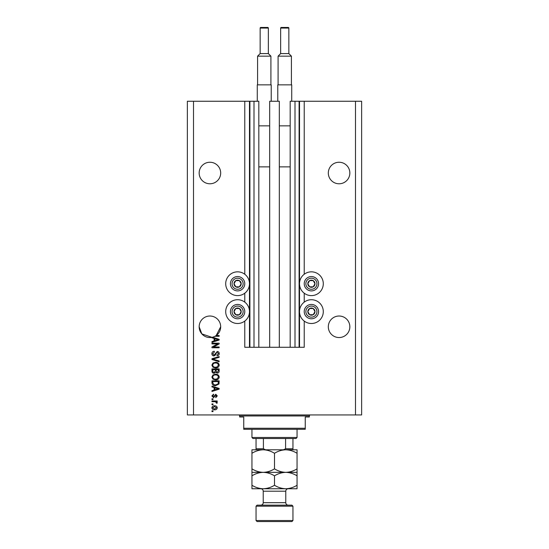 <?xml version="1.0" encoding="UTF-8"?>
<svg xmlns="http://www.w3.org/2000/svg" width="549" height="549" viewBox="0 0 549 549"><rect width="100%" height="100%" fill="white"/><g stroke="black" fill="none" stroke-linecap="round" stroke-linejoin="round"><path stroke-width="0.82" d="M269.683 347.284L279.317 347.284L279.317 101.256L269.683 101.256L269.683 347.284L258.819 347.284L258.819 101.256L244.772 101.256L244.772 274.246M244.772 293.207L244.772 302.128M244.772 321.09L244.772 347.284L249.898 347.284L249.898 101.256M253.995 101.256L253.995 347.284L249.898 347.284M258.819 347.284L253.995 347.284M295.005 101.256L295.005 347.284L299.102 347.284L299.102 101.256L290.181 101.256L290.181 347.284L279.317 347.284M295.005 347.284L290.181 347.284M299.102 101.256L299.514 101.256L299.514 347.284L299.102 347.284M304.228 321.09L304.228 347.284L299.514 347.284M355.484 101.256L355.484 414.941L361.633 414.941L361.633 101.256L304.228 101.256L304.228 274.246M304.228 293.207L304.228 302.128M304.228 101.256L299.514 101.256M349.843 173.017A10.76 10.76 0 0 0 339.083 162.25A10.76 10.76 0 0 0 328.316 173.017A10.76 10.76 0 0 0 339.083 183.778A10.76 10.76 0 0 0 349.843 173.017M220.684 173.017A10.76 10.76 0 0 0 209.917 162.25A10.76 10.76 0 0 0 199.157 173.017A10.76 10.76 0 0 0 209.917 183.778A10.76 10.76 0 0 0 220.684 173.017M349.843 326.779A10.76 10.76 0 0 0 339.083 316.018A10.76 10.76 0 0 0 328.316 326.779A10.76 10.76 0 0 0 339.083 337.546A10.76 10.76 0 0 0 349.843 326.779M220.684 326.779A10.76 10.76 0 0 0 209.917 316.018A10.76 10.76 0 0 0 199.157 326.779L201.84 333.895L211.969 337.347A10.76 10.76 0 0 0 220.684 326.779L216.176 335.542L219.147 335.542L219.147 336.283L214.968 336.283M311.407 271.837A11.893 11.893 0 0 0 299.514 283.723A11.893 11.893 0 0 0 311.407 295.616A11.893 11.893 0 0 0 323.292 283.723A11.893 11.893 0 0 0 311.407 271.837M311.407 299.72A11.893 11.893 0 0 1 323.292 311.606A11.893 11.893 0 0 1 311.407 323.498A11.893 11.893 0 0 1 299.514 311.606A11.893 11.893 0 0 1 311.407 299.72M237.593 295.616A11.893 11.893 0 0 1 225.708 283.723A11.893 11.893 0 0 1 237.593 271.837A11.893 11.893 0 0 1 249.486 283.723A11.893 11.893 0 0 1 237.593 295.616M237.593 323.498A11.893 11.893 0 0 0 249.486 311.606A11.893 11.893 0 0 0 237.593 299.72A11.893 11.893 0 0 0 225.708 311.606A11.893 11.893 0 0 0 237.593 323.498M212.552 337.216L219.147 339.323L219.147 340.051L211.969 342.343L211.969 341.567L214.11 340.943L214.11 338.431L211.969 337.807L211.969 337.347A10.76 10.76 0 0 1 199.157 326.779M217.679 343.928L211.969 343.928L211.969 343.18L219.147 343.18L219.147 343.976L213.424 347.002L219.147 347.002L219.147 347.75L211.969 347.75L211.969 346.947L217.679 343.928M213.966 355.951C212.614 355.814 211.914 355.066 211.873 353.686C211.969 352.177 212.779 351.381 214.295 351.291L214.391 352.033L212.717 353.755L213.945 355.203L217.274 351.477C218.536 351.586 219.188 352.28 219.236 353.556C219.175 354.922 218.454 355.656 217.095 355.766L216.999 355.018L218.399 353.583L217.253 352.225L216.526 352.458L215.682 354.839L213.966 355.951M219.147 361.757L211.969 359.499L211.969 358.723L219.147 356.582L219.147 357.344L212.806 359.073L219.147 360.981L219.147 361.757M211.873 365.126L212.998 363.013L215.462 362.285C217.596 362.203 218.852 363.15 219.236 365.133C218.866 367.082 217.637 368.022 215.551 367.974L212.971 367.24L211.873 365.126M211.873 377.06L212.998 374.94L215.462 374.212C217.596 374.13 218.852 375.077 219.236 377.06C218.866 379.009 217.637 379.956 215.551 379.901L212.971 379.167L211.873 377.06M214.11 387.546L211.969 386.921L211.969 386.146L219.147 388.438L219.147 389.159L211.969 391.458L211.969 390.682L214.11 390.051L214.11 387.546M212.991 411.585L211.969 411.585L211.969 410.837L212.991 410.837L212.991 411.585M355.484 414.941L187.367 414.941L187.367 101.256L193.516 101.256L193.516 414.941M244.772 101.256L193.516 101.256M214.632 409.815C213.074 409.911 212.161 409.245 211.873 407.811C212.154 406.397 213.053 405.732 214.577 405.807C216.107 405.725 217.006 406.39 217.28 407.811C217.013 409.211 216.134 409.877 214.632 409.815M212.991 404.688L211.969 404.688L211.969 403.94L212.991 403.94L212.991 404.688M214.673 401.703L211.969 401.703L211.969 400.962L217.184 400.962L217.184 401.703L216.354 401.703L217.28 402.589L216.999 403.289L216.258 403.014L215.743 401.841L214.673 401.703M212.991 399.562L211.969 399.562L211.969 398.814L212.991 398.814L212.991 399.562M213.561 397.696L211.873 395.939L213.554 394.155L213.643 394.903L212.621 395.987L213.431 396.954L215.791 394.251L217.28 395.904L215.791 397.606L215.695 396.858L216.532 395.932L215.894 394.999L213.561 397.696M215.599 385.679C213.472 385.803 212.264 384.897 211.969 382.948L211.969 380.834L219.147 380.834L219.01 383.998L215.599 385.679M214.076 373.286C212.683 373.224 211.983 372.496 211.969 371.11L211.969 368.901L219.147 368.901L219.147 371.131C219.14 372.332 218.536 372.991 217.342 373.094L215.839 372.297L214.076 373.286M216.532 407.79L214.584 406.555L212.621 407.832L214.584 409.067L216.532 407.79M217.04 388.466L214.954 387.793L214.954 389.804L218.399 388.802L217.04 388.466M218.303 381.576L212.806 381.576L212.806 382.859L213.856 384.643L215.606 384.931L218.166 383.854L218.303 381.576M218.399 377.067C218.09 375.55 217.109 374.843 215.448 374.96C213.904 374.912 212.991 375.612 212.717 377.053C213.012 378.536 213.966 379.235 215.572 379.153L217.191 378.844L218.399 377.067M218.303 369.649L216.162 369.649L216.231 371.7L217.226 372.352L218.303 370.87L218.303 369.649M215.325 369.649L212.806 369.649L212.895 371.851L214.069 372.538L215.325 371.021L215.325 369.649M218.399 365.14C218.09 363.616 217.109 362.916 215.448 363.033C213.904 362.985 212.991 363.685 212.717 365.119C213.012 366.608 213.966 367.308 215.572 367.226L217.191 366.91L218.399 365.14M217.04 339.351L214.954 338.678L214.954 340.696L218.399 339.687L217.04 339.351M240.702 285.521A3.589 3.589 0 0 0 235.802 280.621A3.589 3.589 0 0 0 235.802 286.832A3.589 3.589 0 0 0 240.702 285.521M240.29 285.281L241.183 283.723L239.391 280.621L235.802 280.621L234.011 283.723L235.802 286.832L239.391 286.832L240.29 285.281M231.383 280.141A7.178 7.178 0 0 1 241.183 277.513A7.178 7.178 0 0 1 243.811 287.312A7.178 7.178 0 0 1 234.011 289.941A7.178 7.178 0 0 1 231.383 280.141A7.178 7.178 0 0 0 234.011 289.941A7.178 7.178 0 0 0 243.811 287.312M241.183 283.723L239.391 280.621L235.802 280.621L234.011 283.723L235.802 286.832L239.391 286.832L241.183 283.723M314.508 285.521A3.589 3.589 0 0 0 309.609 280.621A3.589 3.589 0 0 0 309.609 286.832A3.589 3.589 0 0 0 314.508 285.521M314.097 285.281L314.989 283.723L313.198 280.621L309.609 280.621L307.817 283.723L309.609 286.832L313.198 286.832L314.097 285.281M305.189 280.141A7.178 7.178 0 0 1 314.989 277.513A7.178 7.178 0 0 1 317.617 287.312A7.178 7.178 0 0 1 307.817 289.941A7.178 7.178 0 0 1 305.189 280.141A7.178 7.178 0 0 0 307.817 289.941A7.178 7.178 0 0 0 317.617 287.312M314.989 283.723L313.198 280.621L309.609 280.621L307.817 283.723L309.609 286.832L313.198 286.832L314.989 283.723M314.508 313.404A3.589 3.589 0 0 0 309.609 308.504A3.589 3.589 0 0 0 309.609 314.714A3.589 3.589 0 0 0 314.508 313.404M314.097 313.163L314.989 311.606L313.198 308.504L309.609 308.504L307.817 311.606L309.609 314.714L313.198 314.714L314.097 313.163M305.189 308.023A7.178 7.178 0 0 1 314.989 305.395A7.178 7.178 0 0 1 317.617 315.195A7.178 7.178 0 0 1 307.817 317.823A7.178 7.178 0 0 1 305.189 308.023A7.178 7.178 0 0 0 307.817 317.823A7.178 7.178 0 0 0 317.617 315.195M314.989 311.606L313.198 308.504L309.609 308.504L307.817 311.606L309.609 314.714L313.198 314.714L314.989 311.606M240.702 313.404A3.589 3.589 0 0 0 235.802 308.504A3.589 3.589 0 0 0 235.802 314.714A3.589 3.589 0 0 0 240.702 313.404M240.29 313.163L241.183 311.606L239.391 308.504L235.802 308.504L234.011 311.606L235.802 314.714L239.391 314.714L240.29 313.163M231.383 308.023A7.178 7.178 0 0 1 241.183 305.395A7.178 7.178 0 0 1 243.811 315.195A7.178 7.178 0 0 1 234.011 317.823A7.178 7.178 0 0 1 231.383 308.023A7.178 7.178 0 0 0 234.011 317.823A7.178 7.178 0 0 0 243.811 315.195M241.183 311.606L239.391 308.504L235.802 308.504L234.011 311.606L235.802 314.714L239.391 314.714L241.183 311.606M238.623 414.941A1.023 1.023 0 0 1 239.645 415.964L239.645 416.986L243.749 416.986L243.749 428.268L305.251 428.268L305.251 416.986L309.355 416.986L309.355 415.964L239.645 415.964M310.377 414.941A1.023 1.023 0 0 0 309.355 415.964M305.251 428.268L305.251 429.291L243.749 429.291L243.749 428.268M297.05 437.491L296.028 438.514L252.972 438.514L251.95 437.491L297.05 437.491L297.05 429.291M251.95 437.491L251.95 429.291M292.953 438.514L292.953 449.473M283.435 449.796L285.59 448.766L292.953 448.766M285.59 438.514L285.59 448.766M263.41 438.514L263.41 448.766L265.565 449.796M256.047 438.514L256.047 449.796L256.047 448.766L263.41 448.766M257.076 505.149L291.924 505.149L292.953 506.171L256.047 506.171L257.076 505.149M292.953 520.527L291.924 521.55L257.076 521.55L256.047 520.527L292.953 520.527L292.953 506.171M288.239 505.149A2.464 2.464 0 0 1 285.775 502.685L285.775 491.204A2.464 2.464 0 0 1 288.239 488.747M260.761 505.149A2.464 2.464 0 0 0 263.225 502.685L263.225 491.204A2.464 2.464 0 0 0 260.761 488.747M256.047 520.527L256.047 506.171M274.5 453.282C278.014 451.1 281.767 449.94 285.775 449.796C289.735 449.926 293.495 451.086 297.05 453.282L297.05 449.796L263.225 449.796C267.185 449.926 270.945 451.086 274.5 453.282L274.5 468.853C270.986 471.035 267.233 472.202 263.225 472.346C259.265 472.209 255.505 471.049 251.95 468.853L251.95 453.282C255.457 451.1 259.217 449.94 263.225 449.796L251.95 449.796L251.95 453.282M297.05 472.346L285.775 472.346C289.735 472.476 293.495 473.643 297.05 475.832L297.05 468.853C293.543 471.035 289.783 472.202 285.775 472.346C281.815 472.209 278.055 471.049 274.5 468.853M297.05 468.853L297.05 453.282M251.95 468.853L251.95 475.832C255.457 473.657 259.217 472.49 263.225 472.346L251.95 472.346M285.775 472.346L263.225 472.346C267.185 472.476 270.945 473.643 274.5 475.832C278.014 473.657 281.767 472.49 285.775 472.346M251.95 485.261C255.505 487.45 259.265 488.617 263.225 488.747C267.233 488.603 270.986 487.437 274.5 485.261C278.055 487.45 281.815 488.617 285.775 488.747C289.783 488.603 293.543 487.437 297.05 485.261L297.05 488.747L251.95 488.747L251.95 475.832M274.5 485.261L274.5 475.832M297.05 485.261L297.05 475.832M268.351 53.589L268.351 28.068A0.618 0.618 0 0 0 267.734 27.45L260.761 27.45A0.618 0.618 0 0 0 260.151 28.068L260.151 53.589L268.351 53.589L270.911 56.156L257.584 56.156L257.584 84.855M260.151 53.589L257.584 56.156M257.275 101.256L257.275 84.855L271.22 84.855L271.22 101.256M270.911 56.156L270.911 84.855M258.819 166.862L269.683 166.862M258.819 125.858L269.683 125.858M288.849 53.589L288.849 28.068A0.618 0.618 0 0 0 288.239 27.45L281.266 27.45A0.618 0.618 0 0 0 280.649 28.068L280.649 53.589L288.849 53.589L291.416 56.156L278.089 56.156L278.089 84.855M280.649 53.589L278.089 56.156M277.78 101.256L277.78 84.855L291.725 84.855L291.725 101.256M291.416 56.156L291.416 84.855M279.317 166.862L290.181 166.862M279.317 125.858L290.181 125.858M249.486 101.256L249.486 347.284M242.39 286.496A5.538 5.538 0 0 0 240.366 278.933A5.538 5.538 0 0 0 232.803 280.958A5.538 5.538 0 0 0 234.828 288.52A5.538 5.538 0 0 0 242.39 286.496M316.197 286.496A5.538 5.538 0 0 0 314.172 278.933A5.538 5.538 0 0 0 306.61 280.958A5.538 5.538 0 0 0 308.634 288.52A5.538 5.538 0 0 0 316.197 286.496M316.197 314.378A5.538 5.538 0 0 0 314.172 306.816A5.538 5.538 0 0 0 306.61 308.84A5.538 5.538 0 0 0 308.634 316.402A5.538 5.538 0 0 0 316.197 314.378M242.39 314.378A5.538 5.538 0 0 0 240.366 306.816A5.538 5.538 0 0 0 232.803 308.84A5.538 5.538 0 0 0 234.828 316.402A5.538 5.538 0 0 0 242.39 314.378M263.225 502.685L285.775 502.685M285.775 491.204L263.225 491.204M268.351 28.068L260.151 28.068M288.849 28.068L280.649 28.068"/></g></svg>
